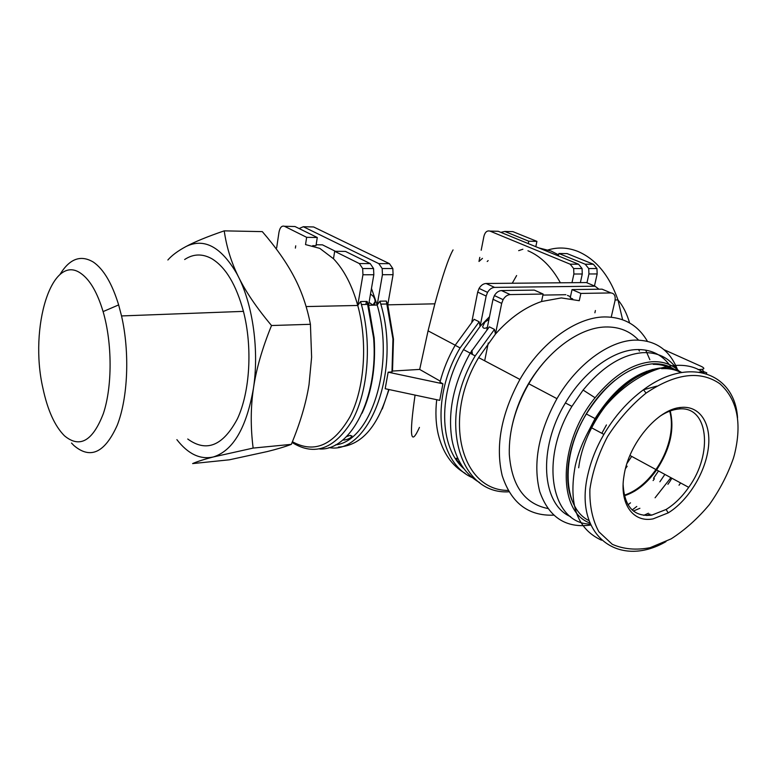 <?xml version="1.0" encoding="UTF-8"?>
<svg xmlns="http://www.w3.org/2000/svg" width="777" height="777" viewBox="0 0 777 777"><rect width="100%" height="100%" fill="white"/><g stroke="black" fill="none" stroke-linecap="round" stroke-linejoin="round"><path stroke-width="1.17" d="M81.303 273.698C90.142 280.108 97.416 292.744 103.098 311.596C112.344 343.104 112.403 386.354 103.39 413.49C92.745 441.083 79.778 448.523 64.472 435.81C54.788 426.097 47.601 410.217 42.91 388.17C28.934 327.671 51.797 251.563 81.303 273.698M71.494 443.036L73.941 445.551C90.404 459.576 104.837 452.816 117.23 425.272C127.972 397.921 129.905 352.418 121.533 315.938L118.648 304.914C112.063 283.508 103.662 269.25 93.454 262.15C80.759 254.526 69.59 258.644 59.946 274.524M184.644 259.518C193.318 253.768 202.389 253.506 211.849 258.731C225.631 267.133 236.169 284.673 243.444 311.373C252.661 347.115 250.019 391.754 237.471 418.706C223.038 445.862 206.449 452.641 187.733 439.015M634.382 491.326C645.57 484.294 654.836 473.951 662.208 460.295M660.091 416.132C666.394 412.024 672.474 409.673 678.34 409.061C708.449 404.953 713.48 453.515 688.704 487.344C682.031 496.921 674.504 504.292 666.112 509.469L651.718 515.141C633.954 517.045 624.426 506.847 623.125 484.547M655.079 497.795L670.891 477.67M672.581 369.454C666.967 365.918 660.508 364.209 653.204 364.326M633.42 511.043L639.889 508.284M670.386 480.497L671.93 478.243M737.548 417.764C734.867 373.242 689.063 355.555 643.492 389.733C627.855 401.291 614.646 416.181 603.884 434.392C596.513 447.125 591.278 460.081 588.179 473.242C572.649 535.518 618.686 569.075 665.976 541.627M703.962 373.009C676.33 351.563 619.269 376.651 590.724 427.321C583.43 439.928 578.263 452.748 575.242 465.802C568.269 504.147 577.029 528.943 601.524 540.209M681.147 407.42C657.896 408.683 628.321 443.832 623.95 476.155C619.279 503.982 633.168 522.892 653.117 518.861L668.21 512.878C687.83 500.942 704.962 473.436 708.245 448.747C711.654 424.048 700.281 405.536 681.147 407.42M669.706 411.159C672.105 419.784 671.95 429.584 669.259 440.569C666.627 450.845 662.189 460.508 655.943 469.561C646.59 482.721 636.033 491.278 624.261 495.231M619.415 390.307L619.084 388.733M590.773 525.048C565.831 528.467 548.815 517.297 539.733 491.559C532.701 463.519 538.442 432.556 556.954 398.659C576.631 364.559 608.673 340.967 634.518 340.112C655.293 339.889 669.619 349.728 677.486 369.629M654.389 478.768L653.098 480.565M628.001 504.788L630.497 502.836M653.525 478.292L658.507 470.949M679.856 408.178L679.894 407.575M669.162 364.51C661.13 354.05 650.106 349.077 636.101 349.592C612.519 350.544 583.449 371.989 565.394 402.942C537.548 448.591 541.656 504.467 570.639 516.686M547.775 508.498C524.543 503.749 511.722 485.693 509.304 454.341C508.741 431.099 515.229 407.566 528.768 383.76C547.989 350.456 579.632 327.593 605.4 326.981C618.89 326.641 629.933 331.012 638.529 340.073M645.716 350.106L649.844 359.693M652.311 369.434L652.447 370.173M631.682 456.39L626.99 463.413M638.5 349.524L639.442 351.126M646.377 371.319L646.503 372.076M632.187 509.984L636.771 506.478M659.877 481.789L664.869 474.407M677.029 369.26C669.016 357.643 657.604 352.117 642.802 352.661C622.134 354.409 602.233 366.88 583.1 390.064L571.911 406.381C538.908 460.101 551.534 523.659 590.374 524.135M679.205 371.163C671.959 364.306 662.859 361.169 651.903 361.752C632.255 363.558 613.315 375.553 595.075 397.746C558.08 442.744 557.012 511.489 589.898 522.989M292.094 442.482C314.646 456.536 334.819 449.009 352.593 419.92C368.133 391.016 371.998 343.201 361.412 304.535L360.567 301.554L367.084 301.427L368.589 305.176L373.824 274.737L373.562 268.541L370.211 263.597L345.454 251.398L334.683 251.292L333.479 258.741L319.803 248.378L305.526 244.58L306.653 237.325L317.278 237.509L315.996 245.697L312.694 245.658M415.064 395.095C409.1 436.451 410.557 447.222 419.434 427.408M553.632 515.151C528.234 516.103 511.081 502.904 502.175 475.553C495.25 446.105 501.165 414.063 519.93 379.438C540.909 342.628 575.883 317.385 604.195 316.938C623.494 316.831 637.888 324.932 647.377 341.249M627.175 466.249L625.699 468.269M572.727 298.912L570.221 297.814L572.027 289.588L580.875 293.424L579.263 300.709L561.324 297.921L541.54 301.515L543.133 294.046L534.343 290.112L501.476 290.569C498.688 290.753 496.328 292.424 494.395 295.581L492.997 299.3L501.68 303.389L503.098 299.65C505.04 296.464 507.41 294.774 510.207 294.58L501.476 290.569M461.441 465.054L457.177 460.683L456.342 458.236L458.119 459.071M487.364 327.35C484.731 328.778 483.158 328.545 482.643 326.651L484.926 322.057L488.956 319.415M329.001 447.571C368.453 455.176 401.301 372.494 380.798 304.128L379.953 301.185L386.315 301.058L387.781 304.837L393.473 339.122L392.511 371.056M453.069 249.903C448.562 257.818 442.492 275.796 434.867 303.826L428.069 330.847L419.687 369.434M482.468 258.362L478.991 261.46L479.788 257.372M487.208 261.499L488.16 260.606M518.657 250.65L522.872 249.242M538.752 247.892L551.048 251.02L558.605 254.875M389.024 389.539L382.294 408.974M346.581 436.548L350.349 435.324L351.709 436.577C350.544 438.179 348.038 439.335 344.211 440.064L342.832 439.967M370.483 294.133C373.465 295.891 375.009 298.378 375.126 301.612L372.882 305.089L369.065 302.37M471.872 350.272L472.426 354.448M335.421 251.301L322.445 244.842L316.142 244.755M378.807 263.626L303.321 226.719L313.617 226.962L389.442 263.656L378.807 263.626L382.177 268.541L382.439 274.708L393.075 274.669L392.822 268.541L389.442 263.656M299.116 228.555L303.321 226.719M295.377 248.106L295.726 245.814M335.509 444.881C370.707 441.375 395.25 365.598 377.175 305.06L371.464 288.422M379.953 301.185L377.166 305.002L382.439 274.708M306.653 237.325L284.489 226.282L294.998 226.525L317.278 237.509M276.651 247.892L278.992 232.168C279.963 227.428 281.798 225.466 284.489 226.282M370.211 263.597L359.333 263.568L334.683 251.292M594.463 285.965L597.163 273.941L596.95 268.551L593.434 264.248L567.093 253.584L558.896 253.506L558.372 255.934M528.273 243.599L528.768 241.22L536.917 241.365L535.809 246.688M570.163 264.18L489.976 231.099L498.242 231.293L578.554 264.209L570.163 264.18L573.669 268.551L573.882 274.019L582.274 273.99L582.07 268.551L578.554 264.209M580.38 282.614L582.274 273.99M593.434 264.248L585.207 264.229L558.896 253.506M586.965 282.799L588.927 273.97L597.163 273.941M585.207 264.229L588.723 268.551L588.927 273.97M528.768 241.22L504.788 231.449L512.888 231.633L536.917 241.365M500.844 232.362L504.788 231.449M567.424 295.386L570.464 296.717M565.87 294.706L542.909 295.095M486.091 283.488L586.373 282.556L595.046 286.208L494.59 287.393L486.091 283.488C483.313 283.654 480.973 285.305 479.069 288.413L477.69 292.084L486.149 296.066L487.538 292.375C489.452 289.238 491.802 287.577 494.59 287.393M489.491 316.744L480.099 326.408L486.149 296.066M594.891 312.801L595.405 310.518M595.046 286.208L598.96 289.219M479.603 482.556C465.316 474.436 456.118 460.275 452.02 440.073C447.455 412.364 453.486 383.411 470.114 353.224L470.182 353.127M442.919 383.799L388.15 372.183L385.188 388.723L439.724 400.349L442.919 383.799L440.005 382.138C443.317 369.396 448.368 357.119 455.147 345.299L474.155 319.298L479.176 321.795L480.099 326.408L463.5 349.592C437.568 393.259 438.995 447.367 464.044 468.842M486.917 329.565L492.997 299.3M572.027 289.588L602.058 289.17L610.945 292.929L580.875 293.424M543.133 294.046L510.207 294.58M541.54 301.515C525.087 307.168 509.722 318.026 495.444 334.091L501.68 303.389M611.227 317.162L614.966 300.913C615.743 296.027 614.403 293.366 610.945 292.929M465.229 473.378C451.835 465.753 442.851 452.777 438.277 434.45C435.81 423.815 435.285 412.237 436.703 399.708M388.15 372.183L391.967 371.95L392.453 371.056L419.648 369.415L440.268 381.148M388.733 389.481C378.195 426.544 361.412 445.745 338.383 447.076M386.315 301.058L392.958 339.054L391.967 371.95M494.493 329.409L475.194 355.905L470.114 353.224L489.345 326.845L494.493 329.409L495.444 334.091L478.651 357.605C441.831 418.657 461.499 490.705 508.129 490.413M475.194 355.905C436.548 420.202 459.343 495.075 508.925 491.792M479.176 321.795L460.091 347.921C429.322 399.533 437.451 462.898 472.523 477.729M387.762 304.769L393.075 274.669M367.084 301.427L373.582 337.81C378.69 397.571 350.641 450.845 319.638 448.98M368.589 305.176L374.155 337.937C375.932 366.754 371.901 391.831 362.072 413.179M292.395 441.724C314.248 453.739 333.469 445.386 350.058 416.686C364.559 388.286 367.909 342.521 357.76 305.468L360.567 301.554M359.333 263.568L362.674 268.541L362.937 274.776L357.741 305.41C352.117 285.382 344.026 269.823 333.479 258.741M481.186 250.223L483.925 236.295C485.042 232.1 487.062 230.361 489.976 231.099M560.382 282.799C551.651 266.919 540.831 256.235 527.942 250.757M571.989 282.692L573.882 274.019M471.814 321.911L477.69 292.084M512.004 426.214C517.832 399.32 530.38 375.961 549.63 356.138M614.801 380.448C601.175 391.511 589.937 405.817 581.079 423.358M734.45 454.632L733.449 458.148C727.787 474.426 719.745 489.937 709.323 504.671C697.814 518.473 685.1 529.856 671.182 538.84L650.135 547.678C636.178 550.369 623.562 549.242 612.286 544.308L598.882 531.769C592.482 520.085 589.481 505.914 589.898 489.248C592.453 471.736 598.368 454.137 607.624 436.451C618.56 419.512 631.371 405.07 646.046 393.113C675.563 373.319 700.164 370.192 719.852 383.741C737.324 399.417 742.19 423.047 734.45 454.632M656.827 386.101L643.521 389.782M606.448 424.941L601.835 433.294M176.884 439.646C188.053 454.04 200.184 459.819 213.296 456.973C233.09 450.747 246.484 427.845 253.457 388.277C259.197 350.922 253.04 305.711 238.588 277.088L236.917 273.844C221.105 246.756 204.137 237.655 186.014 246.532C194.726 241.822 207.459 236.587 224.223 230.856C226.36 245.833 230.614 260.14 236.995 273.776L238.588 277.088C245.785 291.783 256.76 307.935 271.523 325.524C262.238 348.31 256.216 369.23 253.457 388.277C250.621 407.362 250.515 427.301 253.137 448.086L213.296 456.973C203.982 459.382 197.096 461.587 192.618 463.587L229.302 459.819L267.249 451.563C276.913 449.184 284.936 446.775 291.326 444.357C300.194 422.979 306.089 403.078 309.023 384.654L311.616 357.206L310.421 324.3L271.523 325.524M310.421 324.3C307.041 306.828 301.593 291.006 294.075 276.835C286.655 262.607 276.058 247.533 262.305 231.624L224.223 230.856M167.871 259.994C171.843 255.39 177.884 250.903 186.014 246.532M291.326 444.357L253.137 448.086M624.387 495.755C636.344 491.919 647.076 483.304 656.604 469.92C670.162 449.145 674.698 429.496 670.221 410.965M681.652 372.455C675.679 368.978 668.832 367.482 661.091 367.977M589.005 520.6C562.946 508.275 560.382 456.274 586.344 413.976C605.846 383.382 627.787 366.666 652.156 363.84C661.256 363.315 669.094 365.462 675.679 370.308M670.502 480.565L667.919 484.304M643.754 515.355L648.436 513.238M679.03 485.207L680.584 482.935M512.257 283.246L516.618 275.553M548.096 249.932C557.847 246.989 567.705 247.455 577.67 251.33C595.804 259.023 609.236 275.223 617.977 299.932L622.6 319.716M663.976 349.669L701.175 366.346C704.418 367.958 704.681 368.958 701.961 369.347L703.904 371.736L699.3 372.076M701.961 369.347L698.076 369.629M706.4 373.708L706.779 372.824L703.904 371.736M701.175 366.346L702.573 367.074M362.937 274.776L373.824 274.737M651.116 514.792L649.99 515.384M578.68 467.773C583.789 425.709 619.58 378.826 651.893 370.911M660.081 368.065C635.984 371.445 614.306 388.277 595.065 418.58L587.383 433.381M103.098 311.596L118.648 304.914M670.114 411.004C674.115 429.934 669.619 449.572 656.604 469.92L688.704 487.344M680.992 372.572C675.291 369.522 668.812 368.22 661.577 368.657M488.267 342.987L484.673 360.79M387.781 304.837L434.867 303.826M351.855 435.761L351.709 436.577M375.126 301.612L374.514 305.118M615.141 299.99L617.977 299.932C622.979 305.885 626.854 313.568 629.613 322.97M463.5 349.592L470.172 353.117M393.473 339.122L392.958 339.054M460.091 347.921L455.147 345.299M380.798 304.128L387.16 304.001M374.155 337.937L373.582 337.81M361.412 304.535L367.919 304.399M366.375 301.437L365.86 304.438M582.07 268.551L573.669 268.551M596.95 268.551L588.723 268.551M471.639 350.67L471.037 353.71M373.562 268.541L362.674 268.541M392.822 268.541L382.177 268.541M368.599 305.244L377.175 305.06M503.098 299.65L494.395 295.581M487.538 292.375L479.069 288.413M478.651 357.605L519.93 379.438M428.069 330.847L455.205 345.202M306.119 306.565L357.76 305.468M565.394 402.942L571.911 406.381M595.075 397.746L583.1 390.064M528.768 383.76L556.954 398.659M629.933 455.439L655.943 469.561M666.112 509.469L668.21 512.878M590.724 427.321L603.884 434.392M643.492 389.733L646.046 393.113M646.823 515.559L649.815 514.034M572.532 501.553C562.674 479.953 568.026 443.308 586.344 413.976L595.065 418.58C612.859 391.093 633.138 374.689 655.905 369.396M121.533 315.938L243.444 311.373"/></g></svg>
